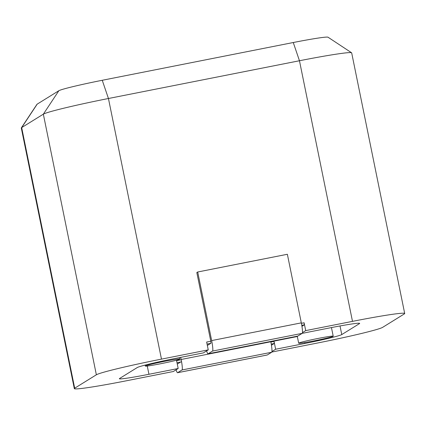 <?xml version="1.0" encoding="UTF-8"?>
<svg xmlns="http://www.w3.org/2000/svg" width="426" height="426" viewBox="0 0 426 426"><rect width="100%" height="100%" fill="white"/><g stroke="black" fill="none" stroke-linecap="round" stroke-linejoin="round"><path stroke-width="0.64" d="M181.204 359.752L176.588 360.662L178.18 368.501L173.318 371.515L126.538 380.759A60.05 2.726 -11.5 0 1 74.321 388.624L21.3 128.008A60.05 2.726 -11.5 0 1 21.337 127.875L36.956 104.333A40.033 1.816 -11.5 0 1 37.179 104.141L58.841 90.722A40.033 1.816 -11.5 0 1 102.251 80.28L293.264 42.52A40.033 1.816 -11.5 0 1 328.015 37.206L351.588 52.776A60.05 2.726 -11.5 0 1 351.679 52.883L404.7 313.504A60.05 2.726 -11.5 0 1 404.327 313.919L382.66 327.338A60.05 2.726 -11.5 0 1 317.556 343.005L271.836 352.041M301.411 323.307L304.111 322.775L305.708 330.613L352.488 321.364A60.05 2.726 -11.5 0 1 404.7 313.504M305.708 330.613L302.455 332.626M302.172 333.361L330.081 327.844A34.032 1.544 -11.5 0 1 359.666 323.393A34.032 1.544 -11.5 0 1 359.459 323.627L341.769 334.58A34.032 1.544 -11.5 0 1 304.878 343.457L275.638 349.24L274.046 341.402L270.861 342.03M271.942 351.53L275.638 349.24M178.18 368.501L148.946 374.278A34.032 1.544 -11.5 0 1 119.355 378.735A34.032 1.544 -11.5 0 1 119.568 378.501L137.252 367.547A34.032 1.544 -11.5 0 1 174.149 358.665L203.383 352.888L208.25 349.874L206.653 342.035L210.79 341.221M74.321 388.624A60.05 2.726 -11.5 0 1 74.694 388.208L96.361 374.789A60.05 2.726 -11.5 0 1 161.47 359.123L208.25 349.874M351.588 52.776A60.05 2.726 -11.5 0 0 299.462 60.748L108.444 98.502L161.47 359.123M102.251 80.28L108.444 98.502A60.05 2.726 -11.5 0 0 43.34 114.168L21.673 127.592L74.694 388.208M21.337 127.875A60.05 2.726 -11.5 0 1 21.673 127.592L37.179 104.141M271.437 345.225L274.222 343.494L274.046 341.402M304.111 322.775L304.286 324.873L301.943 326.321M298.791 343.079A17.615 0.799 -11.5 0 1 316.837 338.691A17.615 0.799 -11.5 0 1 333.207 336.173A17.615 0.799 -11.5 0 1 316.103 340.47A17.615 0.799 -11.5 0 1 298.679 343.196A17.615 0.799 -11.5 0 1 298.791 343.079M145.442 365.929A17.615 0.799 -11.5 0 1 163.488 361.541A17.615 0.799 -11.5 0 1 179.852 359.027A17.615 0.799 -11.5 0 1 162.753 363.319A17.615 0.799 -11.5 0 1 145.33 366.051A17.615 0.799 -11.5 0 1 145.442 365.929M267.166 355.002A10.011 1.219 -101.2 0 0 267.224 355.002A10.011 1.219 -101.2 0 0 267.278 354.98L271.697 352.243A10.011 1.219 -101.2 0 0 270.808 341.758L181.146 359.48L180.72 357.371M180.443 362.127L177.28 364.081M176.082 369.805A10.011 1.219 -101.2 0 0 177.562 372.723A10.011 1.219 -101.2 0 0 177.615 372.702L182.035 369.965A10.011 1.219 -101.2 0 0 181.146 359.48M297.321 336.519L270.808 341.758M207.35 345.459L210.95 343.228L210.774 341.13L196.817 272.544L197.707 271.996L211.658 340.582A10.011 1.219 78.8 0 1 212.547 351.067L208.122 353.804A10.011 1.219 78.8 0 1 208.069 353.825A10.011 1.219 78.8 0 1 206.589 350.902M297.678 336.103A10.011 1.219 78.8 0 0 297.731 336.103A10.011 1.219 78.8 0 0 297.785 336.082L302.204 333.345A10.011 1.219 78.8 0 0 301.32 322.86L287.364 254.274L197.707 271.996M304.878 343.457L304.697 342.589M148.946 374.278L147.263 366.025M293.264 42.52L299.462 60.748L352.488 321.364M58.841 90.722L43.34 114.168L96.361 374.789M359.459 323.627L359.379 323.254M341.769 334.58L340.017 325.959M274.222 343.494L271.245 344.086M181.588 361.807L177.003 362.712M207.073 344.086L210.732 343.361M301.789 325.363L304.286 324.873M267.278 354.98L177.615 372.702M271.697 352.243L182.035 369.965M301.32 322.86L211.658 340.582M302.204 333.345L212.547 351.067M297.785 336.082L208.122 353.804M297.257 336.199L298.679 343.196M331.455 327.578L333.207 336.173M145.138 365.093L145.33 366.051M179.564 357.595L179.852 359.027M267.224 355.002L177.562 372.723M297.731 336.103L208.069 353.825"/></g></svg>
